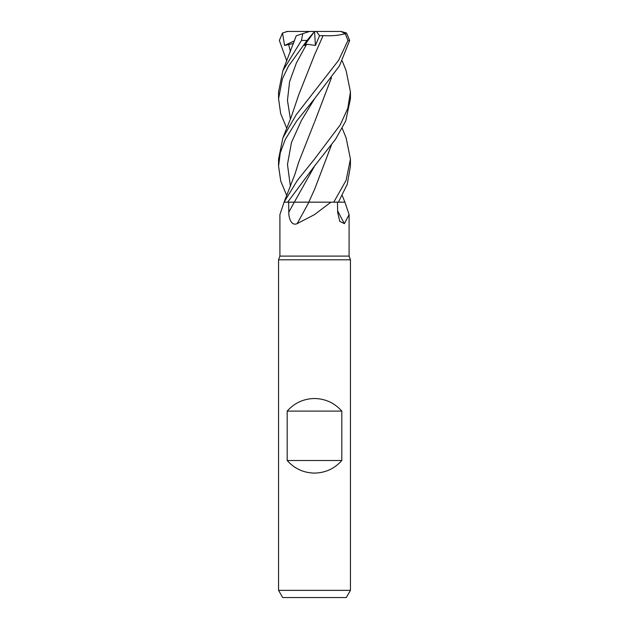 <?xml version="1.0" encoding="UTF-8"?>
<svg xmlns="http://www.w3.org/2000/svg" width="629" height="629" viewBox="0 0 629 629"><rect width="100%" height="100%" fill="white"/><g stroke="black" fill="none" stroke-linecap="round" stroke-linejoin="round"><path stroke-width="0.94" d="M342.247 128.316L346.115 137.877L350.439 159.09L346.099 180.358L333.747 202.176L308.776 202.137L333.653 202.176L330.933 202.176L314.5 214.607L297.108 223.665C291.384 226.243 288.632 218.004 288.782 212.248L288.648 202.176M333.747 202.176L344.944 202.176L338.418 202.145L344.928 202.176L349.095 214.607L344.401 223.665L339.746 221.322L337.639 212.248L337.49 202.176M342.247 60.982L346.115 70.621L350.439 91.873L347.821 108.314L340.226 124.935L314.5 159.09L297.383 180.358L284.072 202.176L279.905 214.607L279.905 256.089L349.095 256.089L350.439 259.801L350.439 590.364L278.561 590.364L282.704 597.55L346.296 597.55L350.439 590.364M279.905 256.089L278.561 259.801L350.439 259.801M287.186 460.514L287.186 411.099C294.466 402.937 303.571 398.747 314.5 398.519C325.429 398.747 334.534 402.937 341.814 411.099L341.814 460.514C334.534 468.676 325.429 472.866 314.5 473.094C303.571 472.866 294.466 468.676 287.186 460.514L341.814 460.514M337.616 210.794A608.495 528.234 -58.9 0 0 344.401 223.665M308.878 202.176A608.495 258.598 -73.5 0 1 297.108 223.665M314.484 189.596L308.76 202.176L330.933 202.176M284.143 202.176L308.918 202.176M304.68 202.137L306.559 202.137M287.186 411.099L341.814 411.099M338.402 202.176L347.232 184.313L350.439 166.087L350.439 159.09M314.5 98.777L339.471 65.872L349.661 40.437L346.477 32.999L341.012 31.45L345.211 33.675L347.986 40.437L338.622 60.305L296.267 114.659L282.885 137.877L278.561 159.09L278.561 166.087L280.298 152.729L285.338 139.308L296.644 121.043L314.5 98.777M287.657 202.176L314.5 166.087L335.595 139.182L345.738 120.941L350.439 98.777M284.072 202.176L295.08 173.848L298.689 162.164L314.28 122.694M305.867 202.137L294.333 202.176M296.243 35.79L282.885 70.621L301.448 40.437L302.746 33.675L309.61 31.45L314.547 31.45L315.428 45.453L319.548 35.711L323.094 35.601L314.783 54.385M286.753 128.316L280.66 113.542L278.561 98.777L282.39 78.814L288.609 65.943L307.038 40.437L314.5 31.521M296.912 35.578L303.217 33.526M282.885 70.621L278.561 91.873L278.561 98.769M286.753 60.982L279.339 40.437L282.523 32.999L284.56 45.469L293.578 43.448M331.467 77.737L314.61 121.963L331.42 77.799M286.753 195.588L280.731 181.018L278.561 166.087M331.467 145.016L314.61 189.313L331.42 145.079M313.439 32.999L304.389 45.469L306.63 44.203L315.428 45.453M323.062 35.578L323.102 35.609C331.79 36.128 339.322 35.436 345.706 33.526M323.102 35.609L314.618 54.739L298.689 94.932L291.306 116.829L282.885 137.877M319.548 35.711L316.395 31.45L341.012 31.45M282.523 32.999L287.539 31.45L316.395 31.45M284.56 45.469L294.521 40.806M294.286 202.176A605.664 257.395 -73.5 0 1 288.782 212.248M347.986 40.437L349.661 40.437M301.448 40.437L307.038 40.437M288.617 44.203L290.417 51.885M314.704 98.533L301.393 120.509L291.463 142.484L287.469 164.452L290.417 186.428M314.704 165.844L294.341 202.161M306.63 44.203L296.408 62.924L289.592 81.652L287.461 100.373L290.417 119.101M349.095 214.607L349.095 256.089M344.92 202.176L342.247 195.588M278.561 259.801L278.561 590.364M350.439 98.769L350.439 91.873M286.407 31.521L287.539 31.45"/></g></svg>
